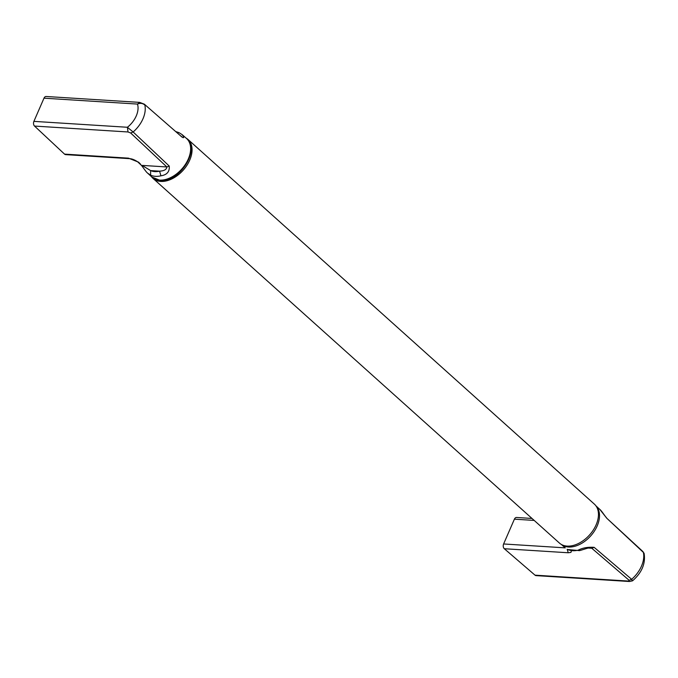 <?xml version="1.0" encoding="UTF-8"?>
<svg xmlns="http://www.w3.org/2000/svg" width="678" height="678" viewBox="0 0 678 678"><rect width="100%" height="100%" fill="white"/><g stroke="black" fill="none" stroke-linecap="round" stroke-linejoin="round"><path stroke-width="1.02" d="M64.537 154.118A3.458 2.339 93.6 0 0 65.647 154.626L129.583 158.66L128.473 158.152L64.537 154.118L34.527 126.066A3.458 2.339 93.6 0 1 33.9 121.37L43.985 98.183A3.458 2.339 93.6 0 1 46.155 96.488L139.651 102.386L137.473 104.081C140.244 102.87 142.702 103.192 144.838 105.048A25.239 16.382 131.9 0 1 133.134 131.981L169.237 166.068L166.856 166.958C166.593 169.517 164.161 170.915 159.559 171.161A22.408 14.543 131.9 0 1 150.626 170.593L142.058 165.398L166.856 166.958L130.634 132.973L133.134 131.981L127.396 127.269L128.023 131.973L130.634 132.973M177.331 132.693L179.085 132.685L182.17 134.651L183.823 137.193L183.289 137.736L182.102 137.159L144.338 104.175L139.651 102.386M169.237 166.068C169.771 171.619 167.008 174.865 160.94 175.805L159.559 171.161L150.626 170.593L150.626 175.161L147.609 173.127C145.795 171.797 142.321 166.085 141.032 164.983L137.592 161.779L138.626 162.195L128.473 158.152M147.609 173.127L151.855 177.026A25.925 16.831 131.9 0 0 159.567 180.119A25.925 16.831 131.9 0 0 185.552 164.135A25.925 16.831 131.9 0 0 186.484 138.431C200.891 149.55 179.331 182.763 160.254 180.424L151.855 177.026M186.094 138.092A26.162 16.984 131.9 0 1 187.976 139.448A26.162 16.984 131.9 0 1 191.01 143.872A26.162 16.984 131.9 0 1 180.272 173.153A26.162 16.984 131.9 0 1 153.025 178.399A26.162 16.984 131.9 0 1 151.474 176.678M187.976 139.448L594.377 504.127A26.162 16.984 131.9 0 1 597.411 508.551A26.162 16.984 131.9 0 1 586.682 537.832A26.162 16.984 131.9 0 1 559.435 543.07L153.025 178.399M579.487 550.629L567.842 549.536A25.866 16.789 -48.1 0 0 572.639 550.697A25.866 16.789 -48.1 0 0 578.156 550.18L579.487 550.629C582.182 550.028 588.368 547.604 590.241 547.79L591.801 548.273L629.176 580.326L628.514 581.071L629.557 581.512L536.061 575.614A3.458 2.339 93.6 0 1 535.018 575.164L504.313 548.731L568.24 552.765L567.198 549.265M629.557 581.512L632.566 580.809C641.897 572.622 645.736 563.477 644.1 553.384L642.888 551.545L606.802 518.263L643.354 552.375A25.239 16.382 -48.1 0 1 631.642 579.309L629.176 580.326M568.317 549.841L567.842 549.536M531.993 518.45L516.568 517.475A3.458 2.339 93.6 0 0 514.399 519.17L503.61 543.968A3.458 2.339 93.6 0 0 504.313 548.731M631.735 579.817C632.862 581.283 632.837 581.105 631.642 579.309L594.148 547.349C588.004 546.909 582.673 547.849 578.156 550.18M606.802 518.263L599.793 509.39C601.606 510.712 605.183 516.568 606.369 517.543M34.527 126.066L128.023 131.973M138.626 162.195L140.609 164.262M43.985 98.183L137.473 104.081A20.043 13.018 131.9 0 1 127.396 127.269L33.9 121.37M144.338 104.175L181.89 136.981M160.94 175.805A25.866 16.789 131.9 0 1 155.423 176.322A25.866 16.789 131.9 0 1 150.626 175.161M594.148 547.349L591.801 548.273L588.097 548.036M568.24 552.765L570.927 552.4L571.444 550.858M535.018 575.164L628.514 581.071M503.61 543.968L565.215 547.858M534.188 520.424L514.399 519.17M561.384 544.476A25.925 16.831 -48.1 0 0 568.444 547.01A25.925 16.831 -48.1 0 0 594.081 531.569A25.925 16.831 -48.1 0 0 595.979 505.915M179.085 132.685L176.212 131.718M181.399 136.21L180.916 136.236M129.583 158.66C131.905 158.745 134.583 159.788 137.592 161.779M182.17 134.651L186.484 138.431M642.888 551.545L644.1 553.392M599.793 509.39L595.937 505.847M565.232 547.866L561.308 544.434"/></g></svg>
